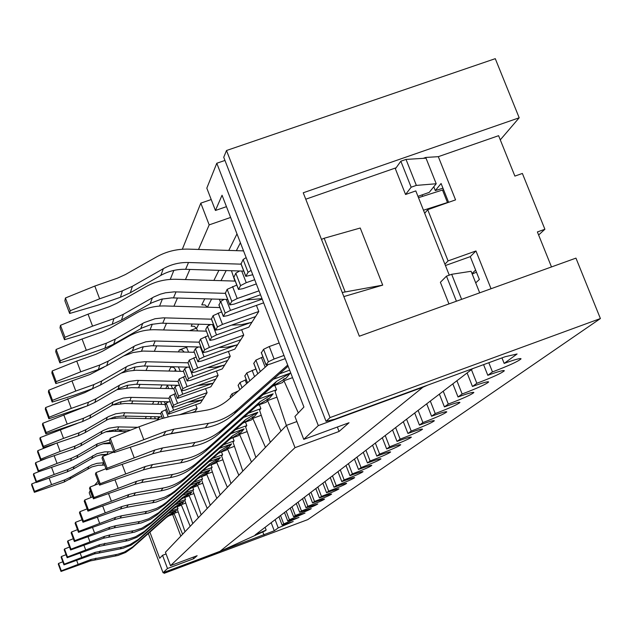 <?xml version="1.0" encoding="UTF-8"?>
<svg xmlns="http://www.w3.org/2000/svg" width="632" height="632" viewBox="0 0 632 632"><rect width="100%" height="100%" fill="white"/><g stroke="black" fill="none" stroke-linecap="round" stroke-linejoin="round"><path stroke-width="0.95" d="M172.623 514.456L180.807 536.141M182.624 534.238L174.013 513.429L173.397 514.172L167.938 516.186M185.01 531.733L177.355 509.4L177.995 508.626L177.276 506.73M148.33 533.55L163.04 572.718L167.488 568.508L193.716 558.704L193.155 557.203M193.716 558.704L197.137 555.71L170.482 565.664L165.434 552.257L286.43 425.391L295.01 447.661L170.482 565.664M190.192 526.298L181.226 504.723L180.562 505.521L174.835 507.638M192.776 523.588L184.828 500.378L185.524 499.541L184.749 497.495M198.377 517.719L189.015 495.33L188.297 496.191L182.269 498.411M201.166 514.796L192.91 490.622L193.661 489.721L192.823 487.501M207.233 508.428L197.445 485.155L196.671 486.087L190.319 488.425M210.258 505.26L201.679 480.043L202.493 479.064L201.576 476.654M216.855 498.34L206.609 474.103L205.763 475.122L199.056 477.579M220.157 494.88L211.214 468.541L212.099 467.475L211.096 464.836M227.354 487.327L216.594 462.055L215.67 463.161L208.576 465.768M230.964 483.551L221.635 455.972L222.598 454.803L221.5 451.919M238.849 475.28L227.52 448.862L226.517 450.079L218.988 452.836M242.807 471.124L233.05 442.187L234.117 440.907L232.9 437.723M251.489 462.024L239.536 434.366L238.422 435.709L230.419 438.632M255.857 457.442L245.635 427.011L246.812 425.589L245.461 422.073M265.456 447.377L252.8 418.36L251.576 419.846L243.043 422.95M270.298 442.305L259.562 410.208L260.874 408.627L259.365 404.709M280.971 431.111L267.534 400.593L266.159 402.244L257.05 405.554M286.367 425.454L275.07 391.5L276.524 389.739L274.833 385.354M298.304 412.933L283.973 380.756L282.441 382.605L272.668 386.144M303.763 439.366L318.307 425.589L216.792 163.246L206.814 188.139L215.433 210.472L222.045 195.241L303.921 407.048L294.931 416.472L303.763 439.366L349.038 422.737L339.076 431.459L337.362 427.027M205.819 329.572L209.903 340.395L213.821 339.629L248.818 327.155L258.788 311.489L256.434 305.398M234.907 281.082L231.454 270.733M194.04 351.526L197.903 361.788L201.64 361.022L234.812 349.148L243.731 335.134L241.645 329.707M220.347 302.08L219.391 299.228M207.351 307.199L205.092 304.948L201.766 304.853L204.776 298.802M183.454 371.253L187.127 381.017L190.698 380.259L222.219 368.93L230.245 356.314L228.381 351.455M208.742 325.377L208.442 324.469M198.725 324.192L196.544 328.442L197.611 330.907M173.887 389.083L177.387 398.397L210.835 386.816L218.103 375.4L216.421 371.016M187.214 346.668L186.685 347.711L188.597 352.158M165.197 405.27L168.539 414.165L200.494 403.05L207.099 392.677L205.582 388.704M178.39 366.884L180.278 371.316M192.555 412.412L195.067 411.59L194.688 412.175L197.097 408.398L195.715 404.78M176.099 371.205L175.522 369.507L174.677 371.166M171.106 385.149L172.599 388.664M168.633 388.569L167.488 385.204L165.805 388.498M164.32 401.715L165.481 404.464M161.721 404.377L160.781 401.628M157.992 416.804L158.45 417.902M155.306 418.819L154.587 416.725M178.208 511.881L174.013 513.429M185.745 503.056L181.226 504.723M193.905 493.529L189.015 495.33M172.046 366.726L170.853 367.145L173.65 367.326L175.522 369.507M202.754 483.204L197.445 485.155M186.511 347.355L179.417 349.883L182.19 350.01L184.181 352.04M212.384 471.978L206.609 474.103M186.685 347.711L185.982 346.636M222.906 459.741L216.594 462.055M196.544 328.442L194.324 326.302L191.172 326.207L192.262 324.011M234.448 446.334L227.52 448.862M247.175 431.585L239.536 434.366M261.261 415.279L252.8 418.36M276.958 397.173L267.534 400.593M292.561 377.644L283.973 380.756M449.265 275.157L415.801 190.904L405.562 194.49L395.387 168.823L400.838 161.215L411.156 187.214L405.562 194.49M119.401 429.863L119.804 430.945L120.262 429.878M125.365 418.123L126.258 416.061M131.638 403.651L132.815 400.957M138.511 387.819L140.004 384.375M146.047 370.431L147.928 366.094M154.374 351.242L156.712 345.846M163.601 329.959L166.5 323.284M173.903 306.22L177.474 297.996M185.46 279.573L189.853 269.445M198.527 249.45L209.184 224.881L200.81 203.141L182.332 249.245M173.855 270.409L170.245 279.407M162.432 298.928L159.556 306.086M152.312 324.184L150.037 329.849M143.282 346.715L141.505 351.155M135.177 366.939L133.81 370.36M127.869 385.188L126.835 387.764M121.233 401.739L120.491 403.603M115.19 416.82L114.961 418.068M216.792 163.246L224.96 160.449M211.214 199.546L200.81 203.141M215.433 210.472L226.453 206.656M230.625 217.44L209.184 224.881M122.592 429.934L119.804 430.945M189.56 330.686L196.449 328.237M339.076 431.459L295.01 447.661M163.04 572.718L219.802 551.499L422.887 387.25L427.738 385.109M318.307 425.589L422.887 387.25M167.488 568.508L162.527 555.307L159.706 558.261L149.895 532.152M296.89 421.56L286.43 425.391M162.527 555.307L166.082 553.98M115.356 429.839L115.917 431.324M109.668 430.613L109.936 431.34M345.056 291.66L324.161 238.256L360.24 228.018L382.708 285.127L342.236 292.49M324.161 238.256L321.467 239.378M343.84 296.582L382.708 285.127M448.957 303.905L440.386 282.291L446.476 276.16L451.675 274.296L471.101 271.286L479.688 292.829M90.984 497.534L89.207 492.755L90.281 490.393M219.802 551.499L264.95 530.935L266.151 530.027L265.116 527.317M472.823 368.582L255.099 534.972L266.151 530.027M436.214 183.754L416.346 185.397L406.021 159.414L426.015 158.166L436.214 183.754L429.231 192.381L417.957 196.339M94.571 485.265L98.063 481.181M92.477 496.95L90.107 490.598M416.346 185.397L411.156 187.214M406.021 159.414L400.838 161.215M456.423 301.219L446.476 276.16M461.621 299.339L451.675 274.296M278.925 516.763L282.101 525.073L283.721 523.896L280.521 515.546M284.487 512.513L287.734 520.973L289.417 519.749L286.154 511.241M290.27 508.096L293.58 516.715L295.326 515.443L292 506.777M296.282 503.507L299.655 512.291L301.472 510.972L298.075 502.132M302.531 498.727L305.975 507.694L307.863 506.319L304.395 497.305M309.032 493.758L312.556 502.906L314.523 501.468L310.976 492.273M315.81 488.576L319.405 497.913L321.459 496.42L317.841 487.027M322.881 483.18L326.554 492.707L328.695 491.151L324.99 481.56M330.252 477.539L334.02 487.272L336.256 485.645L332.464 475.849M337.962 471.654L341.809 481.6L344.148 479.901L340.269 469.884M346.02 465.492L349.962 475.667L352.403 473.889L348.437 463.643M354.449 459.045L358.494 469.458L361.054 467.593L356.985 457.11M363.289 452.291L367.437 462.948L370.123 460.989L365.944 450.261M372.564 445.204L376.814 456.114L379.635 454.068L375.353 443.079M382.305 437.763L386.666 448.949L389.628 446.784L385.228 435.527M392.543 429.942L397.022 441.405L400.143 439.129L395.624 427.58M403.327 421.694L407.932 433.465L411.219 431.071L406.574 419.214M414.695 413.012L419.435 425.091L422.903 422.563L418.123 410.389M426.695 403.832L431.577 416.243L435.243 413.573L430.321 401.067M439.39 394.131L444.422 406.897L448.301 404.069L443.229 391.2M452.836 383.861L458.026 396.991L462.142 393.989L456.904 380.748M467.103 372.951L472.459 386.476L476.836 383.292L471.425 369.649M483.575 364.64L487.809 375.305L492.462 371.916L488.812 362.728M501.958 357.902L504.154 363.408L517.087 353.983L505.213 356.709L334.762 419.19L326.049 421.339L330.062 417.57L226.501 150.511L495.275 58.665L519.188 117.789L303.242 192.776L359.339 336.216L575.957 258.125L600.4 318.552L330.062 417.57M491.04 288.737L475.959 250.959L470.263 256.647L479.364 279.47L475.714 282.875M504.154 363.408C515.072 359.474 520.705 357.949 521.06 358.834C518.201 361.401 508.665 365.762 492.462 371.916M487.809 375.305C498.474 371.458 503.981 369.949 504.352 370.771C501.634 373.188 492.462 377.359 476.836 383.292M472.459 386.476C482.88 382.716 488.275 381.215 488.654 381.981C486.063 384.264 477.223 388.261 462.142 393.989M458.026 396.991C468.209 393.302 473.494 391.816 473.874 392.535C471.409 394.684 462.885 398.531 448.301 404.069M444.422 406.897C454.384 403.279 459.559 401.81 459.946 402.489C457.584 404.519 449.352 408.217 435.243 413.573M431.577 416.243C441.318 412.704 446.389 411.25 446.784 411.882C444.525 413.81 436.57 417.373 422.903 422.563M419.435 425.091C428.97 421.623 433.939 420.185 434.342 420.77C432.177 422.603 424.467 426.039 411.219 431.071M407.932 433.465C417.27 430.06 422.144 428.638 422.547 429.191C420.47 430.937 412.996 434.247 400.143 439.129M397.022 441.405C406.171 438.071 410.95 436.665 411.361 437.178C409.362 438.845 402.118 442.044 389.628 446.784M386.666 448.949C395.624 445.678 400.317 444.28 400.728 444.77C398.808 446.358 391.769 449.455 379.635 454.068M376.814 456.114C385.599 452.907 390.197 451.532 390.615 451.991C388.759 453.507 381.925 456.509 370.123 460.989M367.437 462.948C376.048 459.796 380.567 458.437 380.985 458.864C379.192 460.317 372.548 463.224 361.054 467.593M358.494 469.458C366.947 466.361 371.379 465.018 371.798 465.421C370.076 466.811 363.605 469.631 352.403 473.889M349.962 475.667C358.257 472.625 362.61 471.298 363.037 471.677C361.362 473.013 355.065 475.754 344.148 479.901M341.809 481.6C349.954 478.614 354.236 477.302 354.655 477.658C353.043 478.938 346.905 481.6 336.256 485.645M334.02 487.272C342.015 484.341 346.218 483.046 346.644 483.385C345.072 484.61 339.092 487.201 328.695 491.151M326.554 492.707C334.407 489.824 338.547 488.536 338.965 488.86C337.449 490.045 331.61 492.565 321.459 496.42M319.405 497.913C327.123 495.077 331.192 493.805 331.61 494.106C330.141 495.251 324.445 497.7 314.523 501.468M312.556 502.906C320.14 500.109 324.137 498.861 324.556 499.146C323.126 500.244 317.564 502.63 307.863 506.319M305.975 507.694L317.785 503.981C316.395 505.039 310.96 507.37 301.472 510.972M299.655 512.291L311.276 508.618C309.925 509.645 304.608 511.92 295.326 515.443M293.58 516.715L305.019 513.089L289.417 519.749M287.734 520.973L298.999 517.387L283.721 523.896M282.101 525.073L293.201 521.526L278.238 527.886L275.102 519.686M538.622 235.001L544.895 229.258L522.38 173.452L514.883 176.091L498.601 135.69L438.316 156.673L455.561 199.878L427.706 209.682L448.072 260.913L475.959 250.959M544.895 229.258L537.39 231.944L551.491 266.941M475.612 270.069L472.001 273.545M171.367 569.606L165.197 572.308L164.099 573.335L307.737 519.63L600.4 318.552M164.099 573.335L163.767 572.45M500.283 139.862L519.188 117.789M271.175 522.688L274.272 530.777L278.238 527.886M171.406 569.693L274.272 530.777M422.089 194.885L422.674 196.347M433.789 186.756L435.306 190.572L442.961 188.194M448.602 202.327L441.089 183.501L435.306 190.572M226.501 150.511L223.736 157.281L326.049 421.339M263.994 535.083L262.809 531.97M438.316 156.673L425.802 157.447L423.25 158.34M396.138 167.772L305.762 199.206M424.696 213.3L427.706 209.682M444.912 264.192L448.072 260.913M445.442 265.519L470.263 256.647M113.91 452.006L102.7 456.438L102.013 458.121L106.389 469.813L107.108 468.209L154.903 449.976L162.543 447.954L195.012 442.424C205.447 440.567 214.611 436.191 222.496 429.294L276.547 381.388L290.08 373.228M102.7 456.438L107.108 468.209M106.389 469.813L152.683 453.792L160.22 451.793L192.27 446.326C202.572 444.493 211.617 440.172 219.407 433.354L272.771 386.049L286.043 378.26L283.365 379.224M273.332 379.279L290.27 373.157L286.178 378.086M246.235 379.627L240.01 382.486L238.185 385.338M289.669 370.162L279.463 373.852M255.921 368.985L246.812 372.92L244.884 375.929M166.595 434.563L197.271 429.112M130.239 447.227L134.118 457.536M64.48 339.708L64.962 337.275L60.474 325.306L60.016 327.818L64.48 339.708L91.119 331.713L112.196 324.287L121.502 320.037L151.696 302.831L161.405 299.165L171.746 297.862L227.725 299.473M60.474 325.306L88.046 314.159L109.399 306.662L116.738 303.328L145.802 286.778C155.188 281.524 165.308 279.028 176.162 279.289L235.246 281.09M112.196 324.287L113.918 318.615L92.556 326.136L88.046 314.159M113.918 318.615L123.351 314.309L153.947 296.89L160.41 294.157L165.505 292.79L174.266 291.858L225.363 293.351M92.556 326.136L64.962 337.275M225.371 293.161L227.165 289.338L236.779 285.056M260.518 294.757L234.022 304.142L229.803 304.893L231.778 301.322L237.213 298.541L258.994 290.831M219.012 305.003L220.718 301.393L224.194 299.37M263.639 302.839L227.449 315.684L223.333 316.442L225.197 313.061L230.475 310.375L262.201 299.118M245.698 300.01L262.019 298.644M62.821 561.777L58.563 563.436L58.286 564.092L61.012 571.454L61.296 570.822L91.126 559.438L117.663 554.264L124.275 552.123L132.546 547.059L167.843 515.649L176.439 510.443M58.563 563.436L61.296 570.822M61.012 571.454L90.258 560.932L117.915 555.481L125.618 552.471L132.388 547.754L166.35 517.49L173.476 512.931M168.136 513.508L176.51 510.419L174.89 512.362M177.995 508.626L170.522 511.383M76.662 560.41L78.099 564.273M73.32 538.725L67.877 540.85L67.537 541.687L70.61 549.966L70.966 549.168L104.588 536.339L109.984 534.885L134.458 530.556L141.9 528.154L151.206 522.466L190.864 487.217L200.51 481.379M67.877 540.85L70.966 549.168M70.61 549.966L103.482 538.235L134.592 532.144L143.251 528.771L150.851 523.478L188.976 489.547L196.876 484.491M190.651 485.005L200.605 481.339L198.559 483.812M202.493 479.064L193.684 482.303M88.069 536.805L89.91 541.758M48.869 418.787L49.178 417.215L45.591 407.577L45.299 409.188L48.869 418.787L87.335 405.902L94.84 402.426L119.203 388.388L127.04 385.386L135.382 384.288L179.472 385.362M45.591 407.577L84.838 392.614L93.418 388.348M87.335 405.902L88.448 402.244L71.29 408.391L67.679 398.745M88.448 402.244L96.032 398.737L120.665 384.548L128.58 381.515L137.018 380.409L177.971 381.412L179.172 378.971L185.295 376.206M212.755 380.18L215.615 379.153M121.028 373.164L128.391 371.087L136.006 370.241L183.462 371.395M71.29 408.391L49.178 417.215M213.063 383.166L182.767 394.178L178.595 396.209L177.387 398.397M197.145 385.797L213.095 383.261M213.182 383.118L215.741 379.113L185.065 390.149L181.582 390.908L182.845 388.625L187.119 386.539L218.103 375.4M173.816 389.004L175.009 386.76L177.632 385.315M267.976 364.775L228.689 399.479C222.172 405.159 214.603 408.762 205.977 410.271L171.485 416.085L161.049 418.826L138.953 426.805L110.229 438.205L109.439 440.101L114.108 452.528L114.921 450.711L165.781 431.316L173.903 429.175L208.418 423.329C219.509 421.378 229.242 416.733 237.616 409.41L287.694 365.067M110.229 438.205L114.921 450.711M114.108 452.528L141.465 443.546L163.261 435.63L171.272 433.52L205.313 427.746C216.255 425.818 225.861 421.236 234.124 414.007L288.129 366.181M262.92 356.906L255.897 360.129L253.835 363.361M283.981 355.453L274.091 359.016L268.379 361.773L266.025 364.956L270.298 364.024L285.214 358.652M279.154 342.986L269.272 346.534L263.576 349.314L261.403 352.735M476.457 272.187L472.199 274.035M138.953 426.805L143.677 439.327M69.654 313.488L70.207 310.723L65.42 297.988L64.899 300.832L69.654 313.488L97.992 305.137L120.42 297.269L130.318 292.766L160.82 275.418C168.483 271.12 176.747 269.09 185.618 269.311L243.778 271.112M65.42 297.988L94.808 286.059L117.56 278.12L125.365 274.58L156.309 257.042C166.295 251.465 177.071 248.826 188.628 249.134L243.557 250.888M120.42 297.269L122.379 290.839L99.627 298.802L94.808 286.059M122.379 290.839L132.42 286.272L163.356 268.687C171.122 264.342 179.512 262.28 188.51 262.509L241.092 264.16M99.627 298.802L70.207 310.723M241.092 263.9L243.123 259.539L246.156 257.611M252.776 274.738L245.808 276.358L248.052 272.297L251.094 270.385M233.88 277.322L235.807 273.206L239.583 270.986M418.487 197.682L442.495 190.035L447.472 202.524L423.472 210.219M443.561 189.687L442.495 190.035M256.331 283.926L242.807 288.706L238.469 289.44L240.587 285.609L246.227 282.694L254.696 279.707M448.538 202.177L447.472 202.524M55.821 383.569L56.201 381.633L52.211 370.952L51.856 372.943L55.821 383.569L79.608 376.214L98.418 369.523L106.721 365.699L133.692 350.231L142.366 346.936L151.601 345.736L200.929 347.039M52.211 370.952L76.741 361.101L95.772 354.355L102.313 351.353L128.233 336.5C136.607 331.776 145.629 329.517 155.314 329.73L206.364 331.152M98.418 369.523L99.785 365.02L80.754 371.79L76.741 361.101M99.785 365.02L108.191 361.156L135.485 345.514L145.795 341.825L153.608 340.972L199.072 342.181M237.332 340.948L240.673 339.755M80.754 371.79L56.201 381.633M237.537 344.685L204.049 356.796L199.396 359.11L197.903 361.788M218.933 347.529L227.362 347.126L237.585 344.796M199.096 342.094L200.526 339.092L208.102 335.687M237.687 344.63L240.824 339.7L206.869 351.834L203.054 352.601L204.618 349.78L209.397 347.395L243.731 335.134M193.945 351.416L195.406 348.659L198.401 346.976M66.036 554.698L61.422 556.5L61.13 557.203L63.966 564.85L64.266 564.171L95.266 552.344L122.821 546.98L129.694 544.76L138.282 539.499L174.922 506.911L183.841 501.508M61.422 556.5L64.266 564.171M63.966 564.85L94.326 553.956L123.05 548.299L131.045 545.179L138.068 540.281L173.31 508.894L180.681 504.178M175.072 504.739L183.92 501.476L182.174 503.578M185.524 499.541L177.647 502.44M80.177 553.174L81.726 557.353M77.483 529.663L71.534 531.994L71.155 532.902L74.371 541.537L74.758 540.668L109.865 527.278L115.498 525.761L141.047 521.258L148.812 518.754L158.521 512.821L199.878 476.078L209.942 469.987M71.534 531.994L74.758 540.668M74.371 541.537L108.665 529.34L114.242 527.838L141.126 523.004L150.147 519.496L156.855 515.025L197.824 478.622L207.738 472.728L206.016 473.36M199.435 473.842L210.045 469.955L207.817 472.641M212.099 467.475L202.746 470.903M92.533 527.507L94.547 532.918M69.52 547.036L64.519 548.995L64.203 549.761L67.15 557.708L67.482 556.974L99.738 544.666L128.407 539.096L135.548 536.789L144.483 531.33L182.569 497.463L191.844 491.846M64.519 548.995L67.482 556.974M67.15 557.708L98.718 546.411L128.588 540.55L136.899 537.311L143.077 533.187L180.831 499.612L188.455 494.73M182.553 495.267L191.923 491.815L190.042 494.09M193.661 489.721L185.342 492.778M83.961 545.329L85.652 549.872M34.357 492.32L34.539 491.38L31.774 483.914L31.6 484.878L34.357 492.32L64.156 482.011L91.83 466.929L98.15 465.294L104.62 465.089M31.774 483.914L36.182 482.177M64.156 482.011L64.82 479.83L51.563 484.649L49.185 478.234M64.82 479.83L70.681 477.089L91.711 465.041L96.925 463.359L103.743 462.735M100.14 454.914L106.618 454.89M51.563 484.649L34.539 491.38M52.164 402.086L52.511 400.348L48.727 390.221L48.403 392.006L52.164 402.086L74.742 395.016L92.596 388.648L100.48 385.007L126.076 370.289L134.308 367.145L143.077 365.999L189.64 367.176M48.727 390.221L71.977 380.899L90.021 374.476L104.004 367.153M92.596 388.648L93.828 384.604L75.777 391.042L71.977 380.899M93.828 384.604L101.799 380.922L127.688 366.047L137.468 362.531L144.878 361.709L187.973 362.815M224.415 361.575L227.496 360.469M123.477 356.069L133.012 352.545L143.093 351.06L194.285 352.308M75.777 391.042L52.511 400.348M224.676 364.909L192.863 376.443L188.462 378.608L187.127 381.017M207.501 367.642L216.31 367.05L224.715 365.012M188.004 362.768L189.292 360.074L196.078 357.009M224.81 364.862L227.638 360.422L195.406 371.979L191.765 372.746L193.163 370.218L197.674 367.99L230.245 356.314M183.375 371.166L184.686 368.685L187.483 367.121M108.246 454.25L101.452 454.653L96.009 456.17L73.304 468.991L67.261 471.82L36.293 482.485L36.498 481.473L33.622 473.716L38.394 471.828L38.615 470.745L35.621 462.671L35.416 463.801L38.394 471.835L70.618 460.791L76.906 457.86L99.106 445.133L104.09 443.411L110.355 442.526M35.621 462.671L45.978 458.556M70.618 460.791L71.4 458.239L57.054 463.438L54.241 455.877M71.4 458.239L77.736 455.277L97.304 443.901L109.502 439.951M105.56 431.869L113.341 431.269L126.937 431.577M57.054 463.438L38.615 470.745M33.622 473.716L33.433 474.758L36.293 482.485M67.261 471.82L67.98 469.465L54.202 474.466L51.619 467.514M67.98 469.465L74.07 466.613L96.98 453.689L104.73 451.848L113.847 451.841M102.645 443.814L110.742 443.561M54.202 474.466L36.498 481.473M87.098 508.871L79.909 511.699L79.458 512.789L82.982 522.253L83.448 521.202L121.968 506.509L128.138 504.857L156.136 499.952L164.644 497.226L170.948 493.884L175.277 490.748L220.521 450.584L231.525 443.933M79.909 511.699L83.448 521.202M82.982 522.253L120.522 508.997L126.629 507.354L156.057 502.1L165.94 498.269L174.614 492.241L218.056 453.634L228.879 447.227L226.912 447.946M219.478 448.333L231.644 443.885L228.974 447.116M234.117 440.907L223.459 444.802M102.724 506.113L105.173 512.678M59.898 362.902L60.332 360.746L56.106 349.457L55.703 351.684L59.898 362.902L85.028 355.239L104.912 348.2L113.689 344.171L142.176 327.889L151.34 324.413L161.097 323.165L213.545 324.611M56.106 349.457L82.065 338.997L102.194 331.895L109.107 328.735L136.504 313.077C145.36 308.1 154.895 305.73 165.134 305.967L219.92 307.563M104.912 348.2L106.445 343.168L86.315 350.286L82.065 338.997M106.445 343.168L115.332 339.092L144.183 322.612L155.077 318.726L163.34 317.833L211.459 319.176M251.733 317.951L255.36 316.664M86.315 350.286L60.332 360.746M251.86 322.162L216.507 334.905L211.562 337.393L209.903 340.395M231.596 325.117L241.124 324.722L251.907 322.296M211.475 319.042L213.071 315.66L221.571 311.86M252.026 322.107L255.533 316.6L219.66 329.367L215.654 330.125L217.408 326.965L222.496 324.398L258.788 311.489M205.708 329.454L207.343 326.365L210.559 324.524M92.699 496.863L84.735 499.991L84.238 501.2L87.943 511.138L88.456 509.984L128.944 494.54L135.422 492.81L162.985 488.038C171.849 486.442 179.638 482.698 186.353 476.812L232.402 435.906L243.952 428.931M84.735 499.991L88.456 509.984M87.943 511.138L127.34 497.281L133.755 495.567L161.01 490.843C169.779 489.271 177.481 485.566 184.125 479.735L229.685 439.272L241.037 432.565L238.92 433.331M230.964 433.663L244.086 428.883L241.132 432.438M246.812 425.589L235.365 429.76M108.578 493.726L111.303 501.002M82.049 519.757L75.524 522.316L75.113 523.304L78.479 532.341L78.897 531.386L115.64 517.371L121.526 515.791L148.244 511.098L156.365 508.491L162.385 505.292L166.516 502.29L209.729 463.92L220.244 457.56M75.524 522.316L78.897 531.386M78.479 532.341L114.321 519.638L120.151 518.066L148.251 513.026L157.684 509.368L164.691 504.699L207.478 466.692L217.835 460.554L215.994 461.226M209.01 461.668L220.355 457.521L217.914 460.459M222.598 454.803L212.629 458.453M97.399 517.324L99.619 523.272M105.971 468.683L96.032 472.61L95.416 474.103L99.548 485.147L100.188 483.717L145.265 466.519L152.478 464.599L183.122 459.353C192.981 457.592 201.632 453.452 209.089 446.919L260.179 401.604L272.985 393.878M96.032 472.61L100.188 483.717M99.548 485.147L143.29 469.916L150.408 468.02L180.681 462.829C190.422 461.091 198.969 456.991 206.332 450.545L256.813 405.76L269.374 398.365L266.917 399.258M257.682 399.424L273.142 393.815L269.501 398.215M276.524 389.739L263.133 394.589M238.343 390.955L231.952 393.839L230.23 396.509M122.221 464.559L125.65 473.676M40.677 460.286L40.914 459.093L37.786 450.679L37.565 451.904L40.677 460.286L74.268 448.831L80.817 445.773L102.1 433.441L106.595 431.498L115 429.863L130.611 430.116M37.786 450.679L54.478 444.043M74.268 448.831L75.113 446.05L60.151 451.453L57.078 443.206M75.113 446.05L81.718 442.969L103.206 430.526L108.917 428.188L117.465 426.869L137.705 427.303M108.901 418.961L118.832 417.973L157.81 418.882M60.151 451.453L40.914 459.093M170.672 433.623L169.384 434.089M181.479 431.79L180.175 432.264M45.883 433.915L46.168 432.493L42.747 423.298L42.478 424.767L45.883 433.915L82.571 421.544L89.728 418.226L112.97 404.804L120.443 401.928L128.407 400.87L170.269 401.857M42.747 423.298L85.628 406.518M82.571 421.544L83.582 418.226L67.221 424.096L63.793 414.9M83.582 418.226L90.811 414.868L114.297 401.32L123.161 398.105L129.884 397.346L168.902 398.271M202.185 397.046L204.847 396.09M116.936 389.668L131.369 387.645L173.966 388.704M67.221 424.096L46.168 432.493M202.524 399.732L173.61 410.271L169.645 412.183L168.539 414.165M187.72 402.268L202.556 399.819M168.949 398.286L170.008 396.09L175.554 393.578M202.635 399.693L204.958 396.051L175.696 406.605L172.354 407.363L173.508 405.294L177.56 403.335L207.099 392.677M165.142 405.199L166.224 403.161L168.689 401.818M43.166 447.693L43.418 446.389L40.156 437.605L39.911 438.94L43.166 447.693L78.234 435.796L85.075 432.612L107.29 419.759L114.439 417.002L122.047 415.99L161.895 416.891M40.156 437.605L77.175 423.487M78.234 435.796L79.158 432.762L63.532 438.395L60.245 429.602M79.158 432.762L86.063 429.555L108.499 416.575L115.719 413.794L123.398 412.767L160.654 413.62L161.674 411.661L166.722 409.37M191.891 412.649L195.035 411.511M112.709 404.946L124.82 403.493L165.529 404.464M63.532 438.395L43.418 446.389M157.281 420.035L158.213 418.115L160.544 416.859M160.702 413.66L162.44 418.337M179.646 414.711L197.097 408.398M98.948 483.543L90.076 487.035L89.531 488.37L93.433 498.838L94.01 497.558L136.67 481.284L143.496 479.459L172.512 474.466C181.85 472.791 190.042 468.857 197.113 462.663L245.556 419.672L257.698 412.333M90.076 487.035L94.01 497.558M93.433 498.838L134.893 484.325L141.639 482.524L170.324 477.579C179.551 475.928 187.657 472.033 194.64 465.91L242.538 423.393L254.459 416.362L252.184 417.191M243.636 417.444L257.84 412.285L254.57 416.227M260.874 408.627L248.518 413.115M115.048 479.957L118.089 488.078M151.388 416.646L150.337 418.708M240.413 242.759L236.368 250.659M226.177 270.567L221.01 280.655M211.625 298.999L207.43 307.192M159.098 401.589L157.724 404.275M153.829 401.462L152.486 404.156M162.029 384.928L160.323 388.364M170.853 367.145L168.934 371.024M179.417 349.883L178.429 351.89M218.893 270.346L213.885 280.442M236.984 233.887L228.784 250.422M146.347 416.528L145.328 418.589M152.683 453.792L154.903 449.976M240.01 382.486L242.017 387.708M239.828 389.636L238.114 385.165M247.539 382.826L244.813 375.732M249.838 380.796L246.812 372.92M254.546 376.64L252.129 370.352M245.177 380.006L246.583 383.671M272.771 386.049L276.547 381.388M219.407 433.354L222.496 429.294M192.27 446.326L195.012 442.424M160.22 451.793L162.543 447.954M229.843 304.782L225.268 292.885M227.165 289.338L231.778 301.322M220.718 301.393L225.197 313.061M218.917 304.75L223.365 316.34M232.584 286.533L237.213 298.541M226.264 299.434L230.475 310.375M247.594 300.066L248.139 299.141M173.492 297.877L176.036 291.881M150.179 303.66L152.415 297.727M121.502 320.037L123.351 314.309M90.258 560.932L91.126 559.438M166.35 517.49L167.843 515.649M132.388 547.754L133.605 546.151M115.222 556.065L116.296 554.533M95.013 559.644L95.922 558.143M103.482 538.235L104.588 536.339M188.976 489.547L190.864 487.217M150.851 523.478L152.391 521.455M131.559 532.8L132.918 530.856M108.83 536.789L109.984 534.885M181.597 390.853L177.948 381.262M179.172 378.971L182.845 388.625M175.009 386.76L178.595 396.209M173.832 388.949L177.402 398.342M183.438 376.87L187.119 386.539M179.417 385.362L182.767 394.178M136.788 384.296L138.44 380.417M117.979 389.067L119.424 385.236M94.84 402.426L96.032 398.737M163.261 435.63L165.781 431.316M255.897 360.129L260.297 371.561M257.824 373.733L253.756 363.147M266.08 364.862L261.316 352.498M268.379 361.773L263.576 349.314M274.091 359.016L269.272 346.534M261.411 357.451L265.187 367.239M234.124 414.007L237.616 409.41M205.313 427.746L208.418 423.329M171.272 433.52L173.903 429.175M245.848 276.224L240.966 263.568M243.123 259.539L248.052 272.297M235.807 273.206L240.587 285.609M233.769 277.014L238.509 289.322M241.732 271.049L246.227 282.694M185.618 269.311L188.51 262.509M160.82 275.418L163.356 268.687M130.318 292.766L132.42 286.272M203.085 352.522L199.025 341.904M200.526 339.092L204.618 349.78M195.406 348.659L199.396 359.11M193.969 351.345L197.927 361.717M205.297 336.682L209.397 347.395M200.32 347.023L204.049 356.796M153.157 345.751L155.18 340.988M132.333 350.981L134.11 346.273M106.721 365.699L108.191 361.156M94.326 553.956L95.266 552.344M173.31 508.894L174.922 506.911M138.068 540.281L139.38 538.559M120.246 548.908L121.407 547.257M99.264 552.613L100.243 550.993M108.665 529.34L109.865 527.278M197.824 478.622L199.878 476.078M158.079 513.974L159.762 511.77M137.95 523.683L139.443 521.566M114.242 527.838L115.498 525.761M98.718 546.411L99.738 544.666M180.831 499.612L182.569 497.463M144.207 532.215L145.621 530.351M125.673 541.182L126.929 539.388M103.853 545.021L104.912 543.267M102.502 465.041L103.482 462.727M87.911 468.818L88.772 466.534M69.97 479.285L70.681 477.089M191.78 372.683L187.941 362.602M189.292 360.074L193.163 370.218M184.686 368.685L188.462 378.608M183.391 371.095L187.143 380.954M193.795 357.831L197.674 367.99M189.331 367.168L192.863 376.443M144.554 366.007L146.379 361.725M124.788 371L126.384 366.765M100.48 385.007L101.799 380.922M96.293 446.579L97.304 443.901M76.906 457.86L77.736 455.277M107.092 454.226L108.159 451.722M91.94 458.137L92.872 455.664M73.304 468.991L74.07 466.613M120.522 508.997L121.968 506.509M218.056 453.634L220.521 450.584M174.614 492.241L176.628 489.587M152.589 502.843L154.374 500.299M126.629 507.354L128.138 504.857M215.686 330.03L211.388 318.812M213.071 315.66L217.408 326.965M207.343 326.365L211.562 337.393M205.74 329.359L209.927 340.308M218.143 313.069L222.496 324.398M212.55 324.587L216.507 334.905M232.671 325.148L232.987 324.627M162.74 323.181L165.007 317.849M140.746 328.672L142.729 323.402M113.689 344.171L115.332 339.092M127.34 497.281L128.944 494.54M229.685 439.272L232.402 435.906M184.125 479.735L186.353 476.812M161.01 490.843L162.985 488.038M133.755 495.567L135.422 492.81M114.321 519.638L115.64 517.371M207.478 466.692L209.729 463.92M165.971 503.601L167.804 501.192M144.933 513.737L146.561 511.422M120.151 518.066L121.526 515.791M143.29 469.916L145.265 466.519M230.688 397.71L230.167 396.351M232.742 395.901L231.952 393.839M237.142 392.006L236.937 391.461M256.813 405.76L260.179 401.604M206.332 450.545L209.089 446.919M180.681 462.829L183.122 459.353M150.408 468.02L152.478 464.599M117.457 429.815L118.705 426.869M101.025 434.034L102.123 431.127M80.817 445.773L81.718 442.969M172.37 407.316L168.902 398.16M170.008 396.09L173.508 405.294M166.224 403.161L169.645 412.183M165.157 405.152L168.554 414.126M174.053 394.115L177.56 403.335M172.536 407.45L173.61 410.271M129.75 400.878L131.243 397.354M111.801 405.452L113.112 401.968M89.728 418.226L90.811 414.868M162.471 418.329L160.662 413.549M161.674 411.661L164.012 417.839M158.213 418.115L158.79 419.64M165.521 409.797L168.159 416.741M123.327 415.99L124.694 412.775M106.176 420.375L107.369 417.199M85.075 432.612L86.063 429.555M134.893 484.325L136.67 481.284M242.538 423.393L245.556 419.672M194.64 465.91L197.113 462.663M170.324 477.579L172.512 474.466M141.639 482.524L143.496 479.459M239.781 389.683L238.082 385.243M244.774 375.819L247.483 382.881M218.885 304.861L223.333 316.442M225.229 293.003L229.803 304.893M177.932 381.317L181.582 390.908M257.769 373.788L253.708 363.242M261.269 352.601L266.025 364.956M233.729 277.14L238.469 289.44M240.918 263.71L245.808 276.358M199.001 341.983L203.054 352.601M187.917 362.673L191.765 372.746M211.357 318.907L215.654 330.125M230.135 396.422L230.648 397.749M168.886 398.215L172.354 407.363"/></g></svg>
